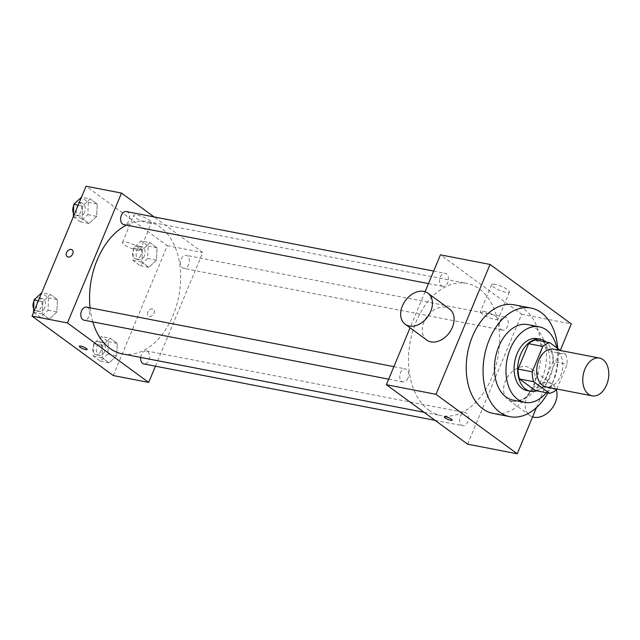 <?xml version="1.0" encoding="UTF-8"?>
<svg xmlns="http://www.w3.org/2000/svg" width="640" height="640" viewBox="0 0 640 640"><rect width="100%" height="100%" fill="white"/><g stroke="black" fill="none" stroke-linecap="round" stroke-linejoin="round"><path stroke-width="0.48" stroke-dasharray="3.2 2.4" d="M553.36 349.144A19.24 12.72 -79 0 1 560.536 375.968A19.24 12.72 -79 0 1 546.048 386.928M535.696 339.992L551.584 351.624L565.76 354.368L560.512 350.528M556.872 389.024L567.184 364.256A25.84 17.08 -79 0 0 565.76 354.368M556.608 389.656L542.432 386.912L553.008 361.512L567.184 364.256M542.432 386.912A25.84 17.08 -79 0 1 535.368 390.584M551.584 351.624A25.84 17.08 -79 0 1 553.008 361.512M536.672 390.84A26.456 17.488 101 0 0 552.704 368.616A26.456 17.488 101 0 0 546.12 342.016M537.016 338.632A26.456 17.488 -79 0 1 546.88 375.504A26.456 17.488 -79 0 1 526.96 390.576M546.32 392.704A38.48 25.44 101 0 0 556.872 347.864M513.152 400.152A38.48 25.44 101 0 0 545.448 367.208A38.48 25.44 101 0 0 527.784 324.592M547.816 393A55.32 36.568 101 0 0 557.696 348.472M514.152 304.8A55.32 36.568 -79 0 1 534.784 381.912A55.32 36.568 -79 0 1 493.12 413.424M536.464 407.584L560.288 350.36M501.336 329.576A6.64 4.392 101 0 0 502.56 330.12A6.64 4.392 101 0 0 508.128 324.432A6.64 4.392 101 0 0 505.08 317.08A6.64 4.392 101 0 0 499.752 321.792A6.64 4.392 101 0 0 501.336 329.576M461.544 425.16A6.64 4.392 101 0 0 462.768 425.704A6.64 4.392 101 0 0 468.344 420.016A6.64 4.392 101 0 0 465.296 412.664A6.64 4.392 101 0 0 459.96 417.376A6.64 4.392 101 0 0 461.544 425.16M407.968 378.152A6.64 4.392 -79 0 1 402.968 381.928A6.64 4.392 -79 0 1 399.92 374.584A6.64 4.392 -79 0 1 405.496 368.896A6.64 4.392 -79 0 1 407.968 378.152M425.064 291.744L410.048 327.816M467.624 444.176L521.68 314.304L440.432 254.84M441.528 285.808A6.64 4.392 101 0 0 442.76 286.344A6.64 4.392 101 0 0 448.328 280.664A6.64 4.392 101 0 0 445.28 273.312A6.64 4.392 101 0 0 439.952 278.024A6.64 4.392 101 0 0 441.528 285.808M428.8 410.112A67.344 44.52 101 0 0 441.224 415.624A67.344 44.52 101 0 0 497.736 357.968A67.344 44.52 101 0 0 466.832 283.392A67.344 44.52 101 0 0 412.744 331.192A67.344 44.52 101 0 0 428.8 410.112M512.248 401.36A19.24 13.784 -53.8 0 0 532.28 389.56A19.24 13.784 -53.8 0 0 530.824 368.52A19.24 13.784 -53.8 0 0 508.336 375.904A19.24 13.784 -53.8 0 0 508.096 399.576A19.24 13.784 -53.8 0 0 512.248 401.36M521.68 314.304L571.296 323.912M495.128 284.384A9.624 2.144 -157.4 0 0 491.664 284.648A9.624 2.144 -157.4 0 0 499.72 290.328A9.624 2.144 -157.4 0 0 509.432 292.048A9.624 2.144 -157.4 0 0 504.864 288.016A9.624 2.144 -157.4 0 0 495.128 284.384M426.84 340.104A19.24 13.784 126.2 0 1 425.384 319.064A19.24 13.784 126.2 0 1 445.416 307.264A19.24 13.784 126.2 0 1 449.568 309.048M483.872 311.432A9.624 2.144 22.6 0 1 493.608 315.064A9.624 2.144 22.6 0 1 498.168 319.088A9.624 2.144 22.6 0 1 488.464 317.376A9.624 2.144 22.6 0 1 480.408 311.696A9.624 2.144 22.6 0 1 483.872 311.432M452.144 420.176L452.144 420.176A4.208 0.936 -157.4 0 0 448.624 417.688A4.208 0.936 -157.4 0 0 444.376 416.936A4.208 0.936 -157.4 0 0 444.376 416.944L444.376 416.936M532.6 416.88A19.24 13.784 126.2 0 1 529.76 415.432A19.24 13.784 126.2 0 1 530 391.76A19.24 13.784 126.2 0 1 552.488 384.376A19.24 13.784 126.2 0 1 556.336 389.88M92.792 321.872A67.344 44.52 -79 0 1 90.048 307.816M126.456 225.096A67.344 44.52 -79 0 1 147.896 221.632A67.344 44.52 -79 0 1 173.008 315.504A67.344 44.52 -79 0 1 122.288 353.864M182.4 267.816A6.64 4.392 101 0 0 183.624 268.36A6.64 4.392 101 0 0 189.2 262.672A6.64 4.392 101 0 0 186.152 255.32A6.64 4.392 101 0 0 181.152 259.104A6.64 4.392 101 0 0 182.4 267.816M86.56 307.136A6.64 4.392 -79 0 1 89.032 316.392A6.64 4.392 -79 0 1 84.04 320.176M140.664 357.424A6.64 4.392 -79 0 1 146.36 350.904A6.64 4.392 -79 0 1 148.84 360.16A6.64 4.392 -79 0 1 143.84 363.944M126.352 211.552A6.64 4.392 -79 0 1 128.824 220.808A6.64 4.392 -79 0 1 123.824 224.592M155.448 366.192L202.752 252.544L154.072 216.92M90.184 198.896L82.616 206.056L82.08 218.376L89.112 223.528L96.688 216.36L97.224 204.04L90.184 198.896L82.616 206.056L82.08 218.376L89.112 223.528L96.688 216.36L97.224 204.04L90.184 198.896L81.48 197.208M110.2 338.248L102.624 345.416L102.088 357.728L109.128 362.88L116.704 355.712L117.24 343.4L110.2 338.248L102.624 345.416L102.088 357.728L109.128 362.88L116.704 355.712L117.24 343.4L110.2 338.248L101.344 336.528L93.768 343.696L93.232 356.008L100.272 361.16L107.84 354L108.376 341.68L101.344 336.528M113.256 375.552L167.312 245.688L86.056 186.216M50.4 294.48L42.824 301.64L42.288 313.96L49.328 319.112L56.896 311.944L57.432 299.624L50.4 294.48L42.824 301.64L42.288 313.96L49.328 319.112L56.896 311.944L57.432 299.624L50.4 294.48L41.696 292.792M149.984 242.664L142.416 249.832L141.88 262.144L148.912 267.296L156.488 260.128L157.024 247.816L149.984 242.664L142.416 249.832L141.88 262.144L148.912 267.296L156.488 260.128L157.024 247.816L149.984 242.664L141.128 240.944L133.552 248.112L133.016 260.424L140.056 265.576L147.632 258.416L148.168 246.096L141.128 240.944M167.312 245.688L202.752 252.544M148.048 223A9.624 2.144 -157.4 0 0 151.512 222.736A9.624 2.144 -157.4 0 0 143.456 217.056A9.624 2.144 -157.4 0 0 133.752 215.344A9.624 2.144 -157.4 0 0 138.312 219.368A9.624 2.144 -157.4 0 0 148.048 223M147.816 312.08A4.208 3.016 -53.8 0 0 148.432 316.072A4.208 3.016 -53.8 0 0 153.344 314.456A4.208 3.016 -53.8 0 0 153.4 309.28A4.208 3.016 -53.8 0 0 147.816 312.08A4.208 3.016 -53.8 0 0 148.424 316.072A4.208 3.016 -53.8 0 0 153.344 314.456A4.208 3.016 -53.8 0 0 153.4 309.28A4.208 3.016 -53.8 0 0 147.808 312.08M72.152 249.816L72.144 249.816A4.208 3.016 126.2 0 1 72.76 253.808A4.208 3.016 126.2 0 1 67.176 256.608L67.176 256.608M136.792 250.048A9.624 2.144 -157.4 0 0 140.256 249.784A9.624 2.144 -157.4 0 0 132.2 244.104A9.624 2.144 -157.4 0 0 122.488 242.392A9.624 2.144 -157.4 0 0 127.056 246.416A9.624 2.144 -157.4 0 0 136.792 250.048M79.368 346.264L79.376 346.256A4.208 0.936 22.6 0 1 83.624 347.008A4.208 0.936 22.6 0 1 87.144 349.496L87.144 349.496M144.328 256A6.64 4.392 -79 0 1 139.328 259.784A6.64 4.392 -79 0 1 136.288 252.432A6.64 4.392 -79 0 1 141.856 246.744A6.64 4.392 -79 0 1 144.328 256M133.552 248.112L142.416 249.832M133.016 260.424L141.88 262.144M140.056 265.576L148.912 267.296M147.632 258.416L156.488 260.128M148.168 246.096L157.024 247.816M140.784 255.312A6.64 4.392 -79 0 1 135.784 259.096A6.64 4.392 -79 0 1 132.744 251.744A6.64 4.392 -79 0 1 138.312 246.056A6.64 4.392 -79 0 1 140.784 255.312M73.344 216.752L80.256 221.808L87.824 214.64L88.36 202.328L81.328 197.176M84.528 212.232A6.64 4.392 -79 0 1 79.528 216.008A6.64 4.392 -79 0 1 76.48 208.656A6.64 4.392 -79 0 1 82.048 202.976A6.64 4.392 -79 0 1 84.528 212.232M78.16 205.2L82.616 206.056M73.376 216.688L82.08 218.376M80.256 221.808L89.112 223.528M87.824 214.64L96.688 216.36M88.36 202.328L97.224 204.04M73.696 205.648A6.64 4.392 -79 0 1 78.512 202.288A6.64 4.392 -79 0 1 80.984 211.544A6.64 4.392 -79 0 1 75.984 215.328A6.64 4.392 -79 0 1 73.376 212.984M104.544 351.584A6.64 4.392 -79 0 1 99.544 355.368A6.64 4.392 -79 0 1 96.496 348.016A6.64 4.392 -79 0 1 102.064 342.328A6.64 4.392 -79 0 1 104.544 351.584M93.768 343.696L102.624 345.416M93.232 356.008L102.088 357.728M100.272 361.16L109.128 362.88M107.84 354L116.704 355.712M108.376 341.68L117.24 343.4M101 350.896A6.64 4.392 -79 0 1 96 354.68A6.64 4.392 -79 0 1 92.952 347.328A6.64 4.392 -79 0 1 98.52 341.64A6.64 4.392 -79 0 1 101 350.896M33.56 312.336L40.464 317.392L48.04 310.224L48.576 297.912L41.536 292.76M44.736 307.816A6.64 4.392 -79 0 1 39.744 311.592A6.64 4.392 -79 0 1 36.696 304.24A6.64 4.392 -79 0 1 42.264 298.56A6.64 4.392 -79 0 1 44.736 307.816M38.368 300.784L42.824 301.64M33.584 312.272L42.288 313.96M40.464 317.392L49.328 319.112M48.04 310.224L56.896 311.944M48.576 297.912L57.432 299.624M33.912 301.232A6.64 4.392 -79 0 1 38.72 297.872A6.64 4.392 -79 0 1 41.2 307.128A6.64 4.392 -79 0 1 36.2 310.912A6.64 4.392 -79 0 1 33.592 308.568M491.664 284.648L480.408 311.696M509.432 292.048L498.168 319.088M552.488 384.376L530.824 368.52M529.76 415.432L508.096 399.576M424.08 412.304L441.224 415.624M147.896 221.632L466.832 283.392M505.08 317.08L186.152 255.32M502.56 330.12L183.624 268.36M388.68 379.168L402.968 381.928M393.888 366.648L405.496 368.896M435.04 420.336L462.768 425.704M146.36 350.904L465.296 412.664M428.464 283.584L442.76 286.344M433.672 271.064L445.28 273.312M140.256 249.784L151.512 222.736M122.488 242.392L133.752 215.344M135.784 259.096L139.328 259.784M138.312 246.056L141.856 246.744M75.984 215.328L79.528 216.008M78.512 202.288L82.048 202.976M96 354.68L99.544 355.368M98.52 341.64L102.064 342.328M36.2 310.912L39.744 311.592M38.72 297.872L42.264 298.56"/><path stroke-width="0.96" d="M606.608 384.888A19.24 12.72 -79 0 1 592.112 395.848A19.24 12.72 -79 0 1 583.288 374.536A19.24 12.72 -79 0 1 599.432 358.064A19.24 12.72 -79 0 1 606.608 384.888M592.112 395.848L546.048 386.928A19.24 12.72 -79 0 1 537.216 365.616A19.24 12.72 -79 0 1 553.36 349.144L599.432 358.064M560.512 350.528L549.864 342.736A25.84 17.08 -79 0 0 542.808 346.416L532.232 371.816A25.84 17.08 -79 0 0 533.648 381.696L549.544 393.328A25.84 17.08 -79 0 0 556.608 389.656L556.872 389.024M533.648 381.696L519.472 378.952L535.368 390.584L549.544 393.328M519.472 378.952A25.84 17.08 -79 0 1 518.056 369.072L532.232 371.816M549.864 342.736L535.696 339.992A25.84 17.08 -79 0 0 528.632 343.672L518.056 369.072M546.12 342.016A26.456 17.488 101 0 0 540.56 339.312A26.456 17.488 101 0 0 519.312 358.096A26.456 17.488 101 0 0 525.616 389.096A26.456 17.488 101 0 0 530.504 391.264A26.456 17.488 101 0 0 536.672 390.84M530.504 391.264L526.96 390.576A26.456 17.488 -79 0 1 522.08 388.416A26.456 17.488 -79 0 1 515.768 357.408A26.456 17.488 -79 0 1 537.016 338.632L540.56 339.312M528.632 343.672L542.808 346.416M556.872 347.864A38.48 25.44 101 0 0 539.304 326.824A38.48 25.44 101 0 0 508.4 354.136A38.48 25.44 101 0 0 517.568 399.24A38.48 25.44 101 0 0 524.672 402.384A38.48 25.44 101 0 0 546.32 392.704M539.304 326.824L527.784 324.592A38.48 25.44 101 0 0 496.88 351.904A38.48 25.44 101 0 0 506.056 397.008A38.48 25.44 101 0 0 513.152 400.152L524.672 402.384M557.696 348.472A55.32 36.568 101 0 0 530.984 308.064A55.32 36.568 101 0 0 486.56 347.328A55.32 36.568 101 0 0 499.744 412.16A55.32 36.568 101 0 0 509.952 416.688A55.32 36.568 101 0 0 547.816 393M509.952 416.688L493.12 413.424A55.32 36.568 -79 0 1 482.912 408.896A55.32 36.568 -79 0 1 469.728 344.072A55.32 36.568 -79 0 1 514.152 304.8L530.984 308.064M560.288 350.36L571.296 323.912L490.04 264.448L435.984 394.312L517.232 453.784L536.464 407.584M444.376 416.944A4.208 0.936 -157.4 0 0 445.16 417.952A4.208 0.936 22.6 0 1 444.376 416.944A4.208 0.936 22.6 0 1 448.616 417.688A4.208 0.936 22.6 0 1 452.144 420.176A4.208 0.936 22.6 0 1 449.336 419.96A4.208 0.936 22.6 0 1 445.16 417.96A4.208 0.936 -157.4 0 0 449.336 419.952A4.208 0.936 -157.4 0 0 452.144 420.176M410.048 327.816L386.368 384.704L467.624 444.176L517.232 453.784M386.368 384.704L435.984 394.312M490.04 264.448L440.432 254.84L425.064 291.744M427.904 293.192L449.568 309.048A19.24 13.784 126.2 0 1 449.328 332.72A19.24 13.784 126.2 0 1 426.84 340.104L405.176 324.248A19.24 13.784 -53.8 0 0 427.664 316.856A19.24 13.784 -53.8 0 0 427.904 293.192A19.24 13.784 -53.8 0 0 423.744 291.4A19.24 13.784 -53.8 0 0 403.72 303.2A19.24 13.784 -53.8 0 0 405.176 324.248M556.336 389.88A19.24 13.784 126.2 0 1 551.344 409.216A19.24 13.784 126.2 0 1 533.92 417.224A19.24 13.784 126.2 0 1 532.6 416.88M424.08 412.304L122.288 353.864A67.344 44.52 -79 0 1 109.864 348.352A67.344 44.52 -79 0 1 92.792 321.872M90.048 307.816A67.344 44.52 -79 0 1 126.456 225.096M388.68 379.168L84.04 320.176A6.64 4.392 -79 0 1 80.992 312.824A6.64 4.392 -79 0 1 86.56 307.136L393.888 366.648M435.04 420.336L143.84 363.944A6.64 4.392 -79 0 1 142.616 363.4A6.64 4.392 -79 0 1 140.664 357.424M428.464 283.584L123.824 224.592A6.64 4.392 -79 0 1 122.6 224.048A6.64 4.392 -79 0 1 121.016 216.264A6.64 4.392 -79 0 1 126.352 211.552L433.672 271.064M154.072 216.92L121.496 193.08L67.44 322.944L148.688 382.416L155.448 366.192M121.496 193.08L86.056 186.216L32 316.088L67.44 322.944M32 316.088L113.256 375.552L148.688 382.416M87.144 349.496A4.208 0.936 22.6 0 1 85.632 349.608A4.208 0.936 22.6 0 1 81.368 348.024A4.208 0.936 22.6 0 1 79.368 346.264A4.208 0.936 22.6 0 1 83.616 347.008A4.208 0.936 22.6 0 1 87.144 349.496A4.208 0.936 22.6 0 1 85.624 349.616A4.208 0.936 22.6 0 1 81.376 348.024A4.208 0.936 22.6 0 1 79.376 346.256M72.76 253.808A4.208 3.016 126.2 0 1 67.176 256.608A4.208 3.016 126.2 0 1 67.224 251.432A4.208 3.016 126.2 0 1 72.144 249.816A4.208 3.016 126.2 0 1 72.76 253.808M67.176 256.608A4.208 3.016 126.2 0 1 67.232 251.432A4.208 3.016 126.2 0 1 72.152 249.816M81.48 197.208L73.752 204.344L73.344 216.752M73.752 204.344L78.16 205.2M73.376 212.984A6.64 4.392 -79 0 1 73.696 205.648M41.696 292.792L33.968 299.928L33.56 312.336M33.968 299.928L38.368 300.784M33.592 308.568A6.64 4.392 -79 0 1 33.912 301.232"/></g></svg>
